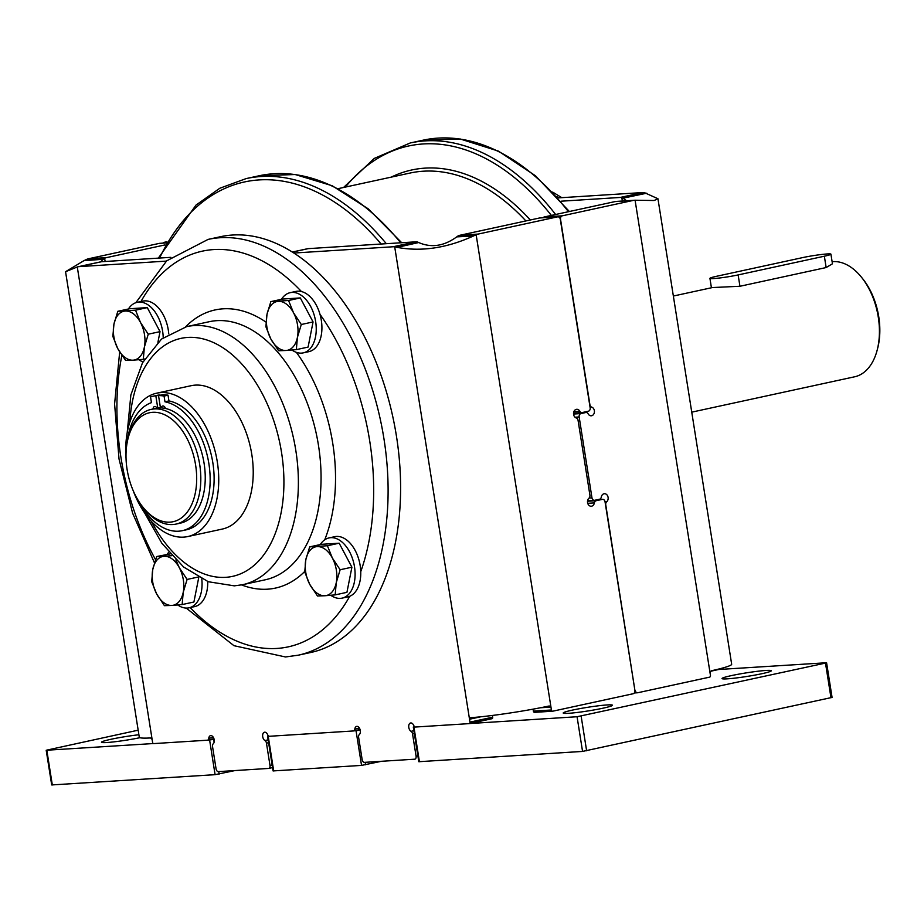 <?xml version="1.0" encoding="UTF-8"?>
<svg xmlns="http://www.w3.org/2000/svg" width="924" height="924" viewBox="0 0 924 924"><rect width="100%" height="100%" fill="white"/><g stroke="black" fill="none" stroke-linecap="round" stroke-linejoin="round"><path stroke-width="1.39" d="M573.538 413.282L586.035 412.497A2.934 2.31 -93.6 0 0 585.758 412.531L580.977 413.571A2.934 2.31 86.4 0 0 579.163 416.955L591.984 497.886A2.934 2.31 86.4 0 0 594.444 500.323A2.934 2.31 86.4 0 0 594.709 500.277L599.491 499.249A2.934 2.31 -93.6 0 0 601.305 497.054A4.401 3.465 -93.6 0 1 604.411 493.716A4.401 3.465 -93.6 0 1 608.084 499.168A4.401 3.465 -93.6 0 1 606.687 501.79L605.058 501.894M633.136 200.439L615.107 201.582A14.668 11.562 -93.6 0 1 616.47 201.397L634.499 200.254A14.668 11.562 -93.6 0 0 633.136 200.439L562.323 215.812A2.934 2.31 86.4 0 0 560.522 219.196L589.916 404.781A2.934 2.31 -93.6 0 0 591.695 407.137A4.401 3.465 -93.6 0 1 594.421 411.827A4.401 3.465 -93.6 0 1 591.233 415.8A4.401 3.465 -93.6 0 1 590.228 415.673A4.401 3.465 -93.6 0 1 588.114 413.813A2.934 2.31 -93.6 0 0 586.035 412.497M673.353 296.038L712.45 287.549L739.939 286.267L826.148 267.544L832.455 263.802L830.919 254.146A17.602 1.282 171 0 1 824.358 256.214L738.137 274.925A17.602 1.282 171 0 1 713.709 278.563A17.602 1.282 171 0 1 709.932 278.367A17.602 1.282 171 0 1 716.504 276.299L802.713 257.588A17.602 1.282 171 0 1 827.153 253.95A17.602 1.282 171 0 1 830.919 254.146M360.048 729.533L353.603 730.93A2.934 1.79 77.8 0 0 354.816 729.117A4.401 2.691 77.8 0 1 356.641 726.391A4.401 2.691 77.8 0 1 360.325 732.27A4.401 2.691 77.8 0 1 359.286 734.603A2.934 1.79 77.8 0 0 358.616 737.317L362.15 759.597A2.934 1.79 -102.2 0 0 364.414 762.369L414.726 759.193A2.934 1.79 -102.2 0 0 414.899 759.17A2.934 1.79 -102.2 0 0 416.077 756.19L417.867 755.797M213.964 738.784L207.519 740.182A2.934 1.79 77.8 0 0 208.732 738.357A4.401 2.691 77.8 0 1 210.557 735.643A4.401 2.691 77.8 0 1 214.241 741.522A4.401 2.691 77.8 0 1 213.201 743.843A2.934 1.79 77.8 0 0 212.532 746.557L216.066 768.837A2.934 1.79 -102.2 0 0 218.33 771.621L268.641 768.433A2.934 1.79 -102.2 0 0 268.815 768.41A2.934 1.79 -102.2 0 0 269.993 765.43L266.459 743.15A2.934 1.79 77.8 0 0 264.957 740.563A4.401 2.691 77.8 0 1 262.635 736.012A4.401 2.691 77.8 0 1 264.483 732.224A4.401 2.691 77.8 0 1 265.869 732.489A4.401 2.691 77.8 0 1 267.613 734.638A2.934 1.79 77.8 0 0 269.542 736.266L353.442 730.953A2.934 1.79 77.8 0 0 353.603 730.93M416.077 756.19L412.543 733.91A2.934 1.79 77.8 0 0 411.041 731.323A4.401 2.691 77.8 0 1 408.72 726.761A4.401 2.691 77.8 0 1 410.568 722.984A4.401 2.691 77.8 0 1 411.954 723.238A4.401 2.691 77.8 0 1 413.698 725.386A2.934 1.79 77.8 0 0 415.627 727.015L469.3 723.619A1.467 0.901 -102.2 0 0 469.969 722.118L469.519 719.23L470.686 717.694A58.686 4.285 -9 0 0 548.983 706.028L549.306 705.982M552.506 711.203L534.753 712.335A1.467 1.155 -93.6 0 1 533.379 711.134L551.42 709.99A1.467 1.155 86.4 0 0 552.783 711.191L633.102 693.751A2.934 2.31 86.4 0 0 634.904 690.367L605.035 501.778A2.934 2.31 86.4 0 0 602.587 499.341A2.934 2.31 86.4 0 0 602.309 499.376L596.165 500.716A2.934 2.31 -93.6 0 0 594.363 502.899A4.401 3.465 -93.6 0 1 591.245 506.237A4.401 3.465 -93.6 0 1 587.572 500.785A4.401 3.465 -93.6 0 1 588.981 498.163A2.934 2.31 -93.6 0 0 589.916 495.218L578.054 420.304A2.934 2.31 -93.6 0 0 576.276 417.96A4.401 3.465 -93.6 0 1 573.538 413.259A4.401 3.465 -93.6 0 1 576.726 409.297A4.401 3.465 -93.6 0 1 577.743 409.413A4.401 3.465 -93.6 0 1 579.845 411.272L573.885 411.654M127.027 443.289A65.927 40.321 77.8 0 1 151.444 402.645L150.543 396.916A71.668 43.832 77.8 0 1 153.153 396.211A71.668 43.832 77.8 0 1 155.821 395.772L159.852 395.31M160.476 407.923L158.524 395.599A71.668 43.832 77.8 0 1 164.068 396.061L164.969 401.79A65.927 40.321 77.8 0 1 208.882 463.686A65.927 40.321 77.8 0 1 182.34 530.676A65.927 40.321 77.8 0 1 137.56 499.318M158.524 395.599L162.497 394.733A71.668 43.832 77.8 0 1 168.041 395.195L168.942 400.924A65.927 40.321 77.8 0 1 212.843 462.82A65.927 40.321 77.8 0 1 186.313 529.822L182.34 530.676M170.224 553.88L156.653 556.548L152.783 569.415L151.698 581.681L156.676 593.982A24.936 15.258 -102.2 0 0 163.71 602.621A24.936 15.258 -102.2 0 0 171.899 605.428L182.143 604.562L183.229 592.307L187.098 579.44L179.337 567.74L175.849 559.909M171.818 555.671L164.114 556.294A24.936 15.258 -102.2 0 0 152.783 569.415A24.936 15.258 -102.2 0 0 156.676 593.982L164.437 605.682L171.899 605.428A24.936 15.258 -102.2 0 0 183.229 592.307A24.936 15.258 -102.2 0 0 179.337 567.74A24.936 15.258 -102.2 0 0 172.303 559.101A24.936 15.258 -102.2 0 0 164.114 556.294L156.653 556.548M270.871 339.05A24.936 15.258 -102.2 0 0 277.905 347.678A24.936 15.258 -102.2 0 0 286.094 350.485L296.327 349.63L297.424 337.364L301.293 324.497L293.532 312.797L288.554 300.496L270.848 301.617L266.978 314.483L265.893 326.738L270.871 339.05L278.632 350.75L286.094 350.485A24.936 15.258 -102.2 0 0 297.424 337.364A24.936 15.258 -102.2 0 0 293.532 312.797A24.936 15.258 -102.2 0 0 286.498 304.158A24.936 15.258 -102.2 0 0 278.309 301.351A24.936 15.258 -102.2 0 0 266.978 314.483A24.936 15.258 -102.2 0 0 270.871 339.05M309.713 584.303A24.936 15.258 -102.2 0 0 316.747 592.942A24.936 15.258 -102.2 0 0 324.936 595.749L335.169 594.883L336.267 582.617L340.136 569.75L332.374 558.05L327.396 545.749L309.69 546.869L305.821 559.736L304.735 571.991L309.713 584.303L317.475 596.003L324.936 595.749A24.936 15.258 -102.2 0 0 336.267 582.617A24.936 15.258 -102.2 0 0 332.374 558.05A24.936 15.258 -102.2 0 0 325.34 549.41A24.936 15.258 -102.2 0 0 317.151 546.604A24.936 15.258 -102.2 0 0 305.821 559.736A24.936 15.258 -102.2 0 0 309.713 584.303M117.833 348.729A24.936 15.258 -102.2 0 0 124.867 357.369A24.936 15.258 -102.2 0 0 133.056 360.175L143.301 359.309L144.387 347.054L148.256 334.188L140.494 322.488L135.516 310.175L117.81 311.296L113.941 324.162L112.855 336.428L117.833 348.729L125.595 360.429L133.056 360.175A24.936 15.258 -102.2 0 0 144.387 347.054A24.936 15.258 -102.2 0 0 140.494 322.488A24.936 15.258 -102.2 0 0 133.46 313.848A24.936 15.258 -102.2 0 0 125.271 311.042A24.936 15.258 -102.2 0 0 113.941 324.162A24.936 15.258 -102.2 0 0 117.833 348.729M162.936 243.127A2.934 2.31 -93.6 0 1 164.149 242.342L166.874 241.742M153.396 743.543L46.2 750.253L138.173 730.179M207.681 740.136L213.964 738.761M234.973 770.57L215.096 774.67L209.598 739.985L207.888 740.101M209.598 739.985L214.102 739.292M268.572 735.92L267.579 736.243L269.138 736.22M353.765 730.884L360.048 729.521M381.427 761.295L361.538 765.407L356.04 730.722L353.973 730.849M356.04 730.722L360.198 730.099M415.223 726.98L413.305 727.026L414.599 726.634M492.388 715.453L492.665 717.197A1.467 0.901 77.8 0 1 491.984 718.699L469.461 723.584M830.976 697.77L825.49 663.086L826.576 662.739L832.074 697.424L582.559 751.42L577.061 716.735L469.796 723.527M577.061 716.735L825.49 663.086M826.576 662.739L718.687 669.496M710.51 671.263L719.091 669.403A1.467 0.901 77.8 0 0 719.172 669.392L710.498 671.274M731.323 675.629A24.936 1.825 171 0 1 757.23 671.321A24.936 1.825 171 0 1 771.286 670.755A24.936 1.825 171 0 1 761.977 673.688A24.936 1.825 171 0 1 736.07 677.985A24.936 1.825 171 0 1 722.014 678.551A24.936 1.825 171 0 1 731.323 675.629M572.499 710.094A24.936 1.825 171 0 1 598.406 705.797A24.936 1.825 171 0 1 612.462 705.231A24.936 1.825 171 0 1 603.164 708.154A24.936 1.825 171 0 1 577.257 712.462A24.936 1.825 171 0 1 563.201 713.028A24.936 1.825 171 0 1 572.499 710.094M139.928 737.699A24.936 1.825 171 0 1 114.703 741.776A24.936 1.825 171 0 1 101.501 742.249A24.936 1.825 171 0 1 110.799 739.316A24.936 1.825 171 0 1 138.889 734.753M646.788 193.197L623.007 198.186L621.806 197.597L644.502 192.666L657.946 198.741L731.669 664.229A58.686 4.285 171 0 1 711.468 670.755L710.002 672.58L710.464 675.467A1.467 1.155 86.4 0 1 709.551 677.153L637.86 692.723A2.934 2.31 86.4 0 1 637.595 692.757L634.303 692.965M622.349 201.016L621.806 197.597A14.668 8.974 -102.2 0 0 620.166 197.459L560.926 201.213M215.096 774.67L51.698 784.938L46.2 750.253M207.519 740.182A2.934 1.79 77.8 0 1 207.357 740.205L153.684 743.601A1.467 0.901 -102.2 0 1 152.552 742.215L152.102 739.316L150.531 737.953A58.686 4.285 171 0 1 139.281 737.202L65.558 271.714L83.899 260.683L103.326 259.24L100.554 261.873M65.558 271.714L77.281 266.978A14.668 8.974 77.8 0 1 78.032 266.759L100.716 261.839A14.668 8.974 77.8 0 1 101.536 261.723L170.882 257.334M292.307 252.033L307.415 248.752A14.668 8.974 77.8 0 1 308.246 248.637L292.377 252.079M480.688 716.805L469.519 719.23L394.71 246.893A14.668 8.974 77.8 0 0 393.058 246.766L415.754 241.834L308.246 248.637M415.754 241.834A14.668 8.974 77.8 0 1 417.394 241.961L418.688 242.538C431.323 248.048 444.005 246.154 456.745 236.867L458.119 235.897A14.668 11.562 -93.6 0 1 460.094 235.227L539.524 217.983A2.934 2.31 -93.6 0 1 539.801 217.948A2.934 2.31 -93.6 0 1 540.078 217.948M582.559 751.42L418.803 761.711L413.305 727.026M719.715 668.803A1.467 0.901 77.8 0 1 719.172 669.392M623.007 198.186L626.541 200.762M657.946 198.741L654.123 200.508L635.204 200.231A14.668 11.562 -93.6 0 0 634.499 200.254M558.027 197.909L642.861 192.538L620.166 197.459M644.502 192.666A14.668 8.974 -102.2 0 0 642.861 192.538M186.198 608.073L233.968 645.691L285.47 656.964L298.36 655.174A212.728 130.088 -102.2 0 0 382.317 429.325A212.728 130.088 -102.2 0 0 220.051 237.734A212.728 130.088 77.8 0 0 208.108 239.397L220.593 236.683A212.728 130.088 77.8 0 1 232.525 235.031A212.728 130.088 -102.2 0 1 293.878 253.037L393.058 246.766M166.389 261.111L78.852 266.643L101.536 261.723M78.032 266.759A14.668 8.974 77.8 0 1 78.852 266.643M298.36 655.174L310.845 652.471A212.728 130.088 -102.2 0 0 400.323 474.613A212.728 130.088 -102.2 0 0 293.878 253.037M177.755 604.977A30.804 18.838 -102.2 0 0 189.062 607.819L194.733 606.583A30.804 18.838 -102.2 0 0 207.715 581.508M189.062 607.819A30.804 18.838 -102.2 0 0 201.79 578.921M347.771 596.904A30.804 18.838 -102.2 0 0 349.722 596.292A30.804 18.838 -102.2 0 0 360.753 571.667A30.804 18.838 -102.2 0 0 360.175 565.592A30.804 18.838 -102.2 0 0 334.696 536.682L329.025 537.918A30.804 18.838 77.8 0 1 354.504 566.828A30.804 18.838 -102.2 0 1 342.099 598.128L347.771 596.904M321.321 320.339A30.804 18.838 -102.2 0 0 319.993 314.31A30.804 18.838 77.8 0 0 301.455 291.557A30.804 18.838 -102.2 0 0 295.853 291.43L290.182 292.665A30.804 18.838 77.8 0 1 315.65 321.575A30.804 18.838 -102.2 0 1 303.257 352.876L308.928 351.651A30.804 18.838 -102.2 0 0 321.321 320.339M168.745 333.876A30.804 18.838 -102.2 0 0 168.295 330.03A30.804 18.838 -102.2 0 0 142.816 301.12L137.145 302.344A30.804 18.838 77.8 0 1 162.624 331.254A30.804 18.838 -102.2 0 1 163.213 337.722M128.413 308.997A30.804 18.838 77.8 0 1 137.145 302.344M138.912 359.725A30.804 18.838 -102.2 0 0 142.977 361.919M157.923 342.273L160.025 331.635L147.286 307.623L129.579 308.743L117.81 311.296M147.286 307.623L135.516 310.175M160.025 331.635L148.256 334.188M144.664 359.02L143.301 359.309M330.792 595.287A30.804 18.838 -102.2 0 0 342.099 598.128M320.293 544.571A30.804 18.838 77.8 0 1 329.025 537.918M335.169 594.883L346.939 592.33L351.905 567.197L339.166 543.197L321.46 544.317L309.69 546.869M339.166 543.197L327.396 545.749M351.905 567.197L340.136 569.75M281.45 299.307A30.804 18.838 77.8 0 1 290.182 292.665M291.938 350.034A30.804 18.838 -102.2 0 0 303.257 352.876M296.327 349.63L308.096 347.077L313.063 321.945L300.312 297.932L282.617 299.053L270.848 301.617M300.312 297.932L288.554 300.496M313.063 321.945L301.293 324.497M167.256 554.25A30.804 18.838 77.8 0 1 168.769 552.182M182.143 604.562L193.913 602.009L198.775 577.361M198.175 577.038L187.098 579.44M222.291 529.071A73.354 44.86 -102.2 0 0 251.236 451.189A73.354 44.86 -102.2 0 0 195.276 385.123A73.354 44.86 77.8 0 0 191.164 385.689L156.676 393.185A73.354 44.86 77.8 0 1 160.799 392.608A73.354 44.86 -102.2 0 1 216.747 458.674A73.354 44.86 -102.2 0 1 187.803 536.555L222.291 529.071M187.803 536.555A73.354 44.86 -102.2 0 1 183.68 537.121A73.354 44.86 77.8 0 1 133.021 490.263M126.022 458.015A73.354 44.86 77.8 0 1 156.676 393.185M153.153 396.211L157.115 395.345A71.668 43.832 77.8 0 1 159.794 394.906M164.068 396.061L168.041 395.195M164.969 401.79L168.942 400.924M155.821 395.772L157.773 408.073M161.226 407.946A3.673 2.241 77.8 0 1 162.693 406.006A3.673 2.241 77.8 0 1 165.5 408.5M153.049 408.986A3.673 2.241 77.8 0 1 154.585 406.514A3.673 2.241 77.8 0 1 157.022 408.165A3.673 2.241 77.8 0 1 157.011 408.154M165.142 408.42A3.673 2.241 77.8 0 1 165.13 407.634M151.166 409.39L155.59 408.431A58.686 35.886 77.8 0 1 158.882 407.969A58.686 35.886 77.8 0 1 203.65 460.822A58.686 35.886 77.8 0 1 180.492 523.123L176.068 524.081A58.686 35.886 -102.2 0 0 199.226 461.781A58.686 35.886 -102.2 0 0 154.458 408.928A58.686 35.886 -102.2 0 0 151.166 409.39A58.686 35.886 -102.2 0 0 128.609 436.232L128.101 438.253A55.752 34.096 -102.2 0 0 143.105 507.392A55.752 34.096 -102.2 0 0 170.051 522.141A55.752 34.096 -102.2 0 0 195.611 465.061A55.752 34.096 -102.2 0 0 152.656 412.312A55.752 34.096 -102.2 0 0 128.101 438.253M143.105 507.392L144.41 509.009A58.686 35.886 -102.2 0 0 172.776 524.543A58.686 35.886 -102.2 0 0 176.068 524.081M573.55 413.12L581.935 412.601A2.934 2.31 -93.6 0 0 582.201 412.554L588.345 411.226A2.934 2.31 86.4 0 0 590.159 407.842L560.291 219.242A2.934 2.31 86.4 0 0 557.83 216.805A2.934 2.31 86.4 0 0 557.565 216.851L478.135 234.084A14.668 11.562 -93.6 0 0 476.149 234.754L473.307 236.047C446.8 248.094 421.425 251.871 397.181 247.378L394.71 246.893L417.394 241.961M548.983 706.028L550.958 707.103L540.448 707.761M581.935 412.601A2.934 2.31 -93.6 0 1 579.845 411.272M551.42 709.99L476.149 234.754L458.119 235.897M533.379 711.134L533.067 709.158M361.538 765.407L273.077 770.928L267.579 736.243M268.965 768.364L272.43 767.625M83.899 260.683L86.59 259.413A14.668 11.562 86.4 0 1 88.577 258.743L106.606 257.6A14.668 11.562 86.4 0 0 104.62 258.27L103.326 259.24M88.577 258.743L159.378 243.37A2.934 2.31 -93.6 0 1 159.656 243.335A2.934 2.31 -93.6 0 1 159.933 243.335M106.606 257.6L165.073 244.906M86.59 259.413L104.62 258.27L105.14 261.492M691.741 412.15L854.665 376.784A58.686 35.886 -102.2 0 0 877.222 349.942A58.686 35.886 -102.2 0 0 861.422 277.165A58.686 35.886 -102.2 0 0 833.055 261.631A58.686 35.886 -102.2 0 0 832.12 261.711M877.222 349.942L877.742 347.932A55.752 34.096 -102.2 0 0 862.727 278.782L861.422 277.165M634.904 690.332L605.74 504.735A2.934 2.31 -93.6 0 1 606.687 501.79M635.135 690.32A2.934 2.31 86.4 0 0 637.595 692.757M543.093 217.741A2.934 2.31 -93.6 0 1 544.294 216.955L562.323 215.812M615.107 201.582L544.294 216.955M591.695 407.137L590.066 407.241M738.137 274.925L739.939 286.267M824.358 256.214L826.148 267.544M338.068 188.669L410.013 173.054A234.742 143.543 77.8 0 1 525.906 220.952M391.222 177.131A237.364 145.16 77.8 0 1 530.33 219.981M354.816 729.117L359.424 728.112M264.957 740.563L268.156 739.87M208.732 738.357L213.34 737.364M411.041 731.323L413.894 730.711M594.363 502.899L587.733 503.314M52.322 784.973L46.824 750.288M492.665 717.197L469.969 722.118M419.427 761.746L413.94 727.061M586.625 750.808L581.138 716.123M710.002 672.58L635.088 200.242M558.789 197.863A212.728 130.088 -102.2 0 0 556.768 196.512M166.62 242.18L164.149 242.342M77.281 266.978L152.102 739.316M155.521 559.621A202.46 123.816 77.8 0 1 121.876 355.382M140.991 301.513A202.46 123.816 77.8 0 1 213.71 249.572A202.46 123.816 -102.2 0 1 301.455 291.557M349.722 596.292A202.46 123.816 -102.2 0 1 276.877 648.44A202.46 123.816 77.8 0 1 190.194 607.576M360.753 571.667A202.46 123.816 -102.2 0 0 319.993 314.31M241.568 584.927A142.308 87.029 77.8 0 0 267.498 589.189A142.308 87.029 -102.2 0 0 304.724 571.459M324.717 539.812A142.308 87.029 -102.2 0 0 296.385 352.367M265.997 322.118A142.308 87.029 -102.2 0 0 223.088 308.824A142.308 87.029 77.8 0 0 185.551 326.877M209.344 321.691A132.04 80.746 77.8 0 1 216.759 320.663A132.04 80.746 -102.2 0 1 317.475 439.593A132.04 80.746 -102.2 0 1 265.361 579.764L242.677 584.696A132.04 80.746 -102.2 0 0 294.791 444.513A132.04 80.746 -102.2 0 0 194.063 325.594A132.04 80.746 77.8 0 0 186.66 326.622L209.344 321.691M129.81 422.176A121.772 74.463 77.8 0 1 187.722 337.433A121.772 74.463 -102.2 0 1 281.566 452.644A121.772 74.463 -102.2 0 1 225.722 577.327A121.772 74.463 77.8 0 1 151.328 521.298M397.181 247.378L418.688 242.538M597.447 499.688L602.309 499.376M596.165 500.716L587.514 501.258M539.524 217.983L557.565 216.851M478.135 234.084L460.094 235.227M473.307 236.047L456.745 236.867M412.543 733.91L414.333 733.517M219.161 774.069L218.769 771.586M214.114 742.215L213.663 739.385M269.993 765.43L272.13 764.968M266.459 743.15L268.607 742.688M273.7 770.962L268.214 736.278M365.604 764.795L365.211 762.323M360.36 731.681L360.117 730.11M166.181 242.943L159.378 243.37M568.445 211.712A264.079 161.492 -102.2 0 0 423.077 140.182L460.337 139.027L498.417 151.109L535.366 175.699L569.392 211.504M555.636 214.495A264.079 161.492 -102.2 0 0 410.256 142.966L423.077 140.182M551.374 215.419A261.457 159.887 -102.2 0 0 345.426 187.064M400.669 242.793A264.079 161.492 -102.2 0 0 258.928 175.814L295.149 174.509L332.19 185.747L368.272 208.87L401.721 242.723M386.313 243.693A264.079 161.492 -102.2 0 0 246.107 178.598L258.928 175.814M381.173 244.028A261.146 159.702 -102.2 0 0 159.586 258.05M585.758 412.531L573.538 413.305M580.977 413.571L573.55 414.044M579.163 416.955L575.017 417.221M591.984 497.886L589.085 498.071M469.38 723.608L492.076 718.687M208.108 239.397L166.667 260.857L135.828 302.714M119.681 351.975L114.588 403.984L119.011 458.962L132.606 513.167L154.458 562.832M186.66 326.622L161.527 339.062L142.492 362.786L130.862 394.975L127.189 432.709M144.571 512.808L161.931 543.393L183.622 567.024L208.316 581.739L234.315 585.851L242.677 584.696M552.644 711.203L534.615 712.346M602.587 499.341L597.585 499.653M557.83 216.805L539.801 217.948M272.545 767.601L268.815 768.41M159.656 243.335L166.193 242.92M343.566 187.468L374.255 158.42L410.256 142.966M158.339 258.131L195.98 205.116L219.808 188.253L246.107 178.598M552.644 192.077L561.792 197.667M711.422 287.78L709.932 278.367M587.583 500.75L594.444 500.323"/></g></svg>
